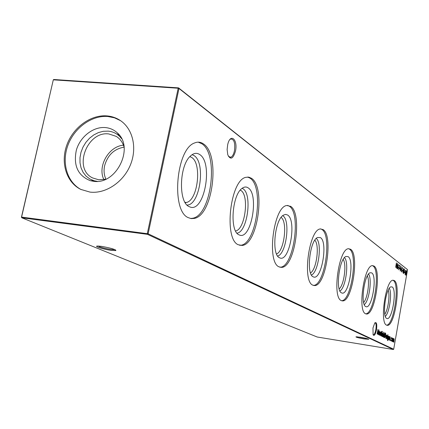 <?xml version="1.0" encoding="UTF-8"?>
<svg xmlns="http://www.w3.org/2000/svg" width="429" height="429" viewBox="0 0 429 429"><rect width="100%" height="100%" fill="white"/><g stroke="black" fill="none" stroke-linecap="round" stroke-linejoin="round"><path stroke-width="0.64" d="M235.473 151.137C233.07 158.993 230.507 160.205 227.772 154.767L227.118 149.528L227.708 144.594C230.33 132.609 238.095 139.473 235.473 151.137M228.437 156.408L230.813 157.261C232.454 156.499 233.666 154.36 234.443 150.836C235.365 143.034 234.121 139.093 230.716 139.007L229.896 139.532M376.48 329.81C375.423 334.561 374.303 336.245 373.107 334.867L372.973 328.029L374.774 322.94C376.598 321.718 377.166 324.008 376.48 329.81M373.053 334.743L373.375 334.872C374.367 334.636 375.187 332.899 375.836 329.66C376.415 325.616 376.153 323.337 375.059 322.822L374.839 322.86M98.885 246.552C102.102 247.742 106.145 248.713 111.02 249.469L115.074 249.705M111.245 250.386C103.357 249.34 92.83 245.935 97.914 246.037L101.394 246.348C110.414 247.924 115.251 249.329 115.9 250.568L111.245 250.386M357.11 336.819L367.632 338.771M364.124 338.926C358.515 337.929 355.802 337.221 355.973 336.803L360.478 337.253C365.379 338.106 368.162 338.792 368.833 339.301L364.124 338.926M189.859 156.617L191.624 157.427C202.139 163.385 197.882 200.305 186.449 202.483L185.221 202.681M192.117 154.671L193.962 155.539C206.017 162.484 200.027 205.335 187.033 205.051M199.651 154.499C213.438 162.666 204.483 212.628 190.138 207.041L188.878 206.494C178.394 201.995 179.236 166.018 190.224 156.242C193.49 153.099 196.638 152.515 199.651 154.499M198.209 142.149L201.877 143.763C218.956 154.322 211.486 215.127 192.76 218.232L190.487 218.484M203.448 143.908C220.485 154.467 213.004 215.31 194.321 218.42L191.2 218.613L188.186 217.616C170.978 210.848 176.094 148.938 194.53 142.986C197.694 141.629 200.665 141.94 203.448 143.908M240.294 190.106L240.792 190.396C249.544 195.243 245.12 229.644 235.575 230.979M242.16 188.299L242.916 188.717C252.547 194.133 247.463 232.196 236.98 233.167M248.118 187.843C259.395 194.407 251.201 240.095 239.564 235.076L238.776 234.722C229.563 230.931 232.03 194.986 242.047 188.385C244.198 186.754 246.219 186.572 248.118 187.843M247.619 177.038L250.048 178.158C264.387 186.835 256.44 244.176 240.723 245.259L239.72 245.334M251.485 178.303C265.787 186.985 257.834 244.358 242.16 245.447L238.261 244.755C223.606 239.135 230.159 180.175 245.812 177.338L248.745 177.118L251.485 178.303M281.108 217.444C287.88 221.836 284.18 251.373 276.533 253.947M282.818 215.76C290.664 220.066 286.293 254.134 277.66 256.038M287.602 215.015C296.981 220.372 289.516 262.371 279.906 257.936L279.376 257.69C271.353 254.494 274.673 219.653 283.478 215.117L285.617 214.387L287.602 215.015M287.661 205.394L289.307 206.188C301.442 213.385 293.538 267.181 280.293 267.197L279.917 267.219M290.631 206.338C302.735 213.535 294.83 267.358 281.617 267.38L278.984 266.833C266.484 262.146 273.546 206.617 286.792 205.512L290.631 206.338M314.832 240.197C319.814 244.991 316.57 269.605 310.516 272.946M316.253 238.444C322.415 242.728 318.495 272.463 311.433 275M320.399 237.575C328.314 242.02 321.493 280.845 313.433 276.919L313.057 276.743C306.07 274.04 309.797 240.69 317.465 237.516L320.399 237.575M320.79 228.904L321.916 229.472C332.293 235.505 324.646 285.95 313.39 285.392L313.342 285.392M323.144 229.622C333.494 235.65 325.847 286.122 314.623 285.569L312.752 285.135C302.027 281.209 309.153 229.075 320.425 228.947L323.144 229.622M343.184 259.432C346.846 264.425 344.031 285.081 339.162 288.91M344.466 257.652C349.281 262.087 345.753 287.993 339.918 290.975M348.064 256.617C354.837 260.339 348.573 296.418 341.72 292.937L341.446 292.803C335.333 290.503 339.226 258.751 345.903 256.494L348.064 256.617M348.664 248.713L349.437 249.12C358.328 254.183 351.206 301.142 341.57 300.729M350.579 249.27C359.513 254.37 352.214 301.764 342.583 300.901L341.211 300.563C331.928 297.243 338.905 248.284 348.579 248.723L350.579 249.27M367.353 275.927C370.034 280.974 367.605 298.391 363.636 302.504M368.532 274.083C372.318 278.593 369.149 301.319 364.269 304.606M371.723 272.892C377.579 276.051 371.804 309.733 365.905 306.622L365.701 306.526C360.322 304.552 364.242 274.378 370.082 272.758L371.723 272.892M372.442 265.631L372.973 265.926C380.657 270.206 374.056 313.99 365.717 313.835M374.045 266.071C381.821 270.426 374.892 315.036 366.559 314.007L365.513 313.733C357.416 310.912 364.151 264.859 372.528 265.626L374.045 266.071M388.202 290.24C390.143 295.232 388.052 309.952 384.802 314.2M389.307 288.309C392.299 292.835 389.457 312.87 385.322 316.371M392.181 286.969C397.297 289.677 391.95 321.251 386.824 318.463L386.658 318.382C381.907 316.688 385.773 288.009 390.91 286.84L392.181 286.969M392.975 280.255L393.329 280.464C400.032 284.111 393.892 325.107 386.604 325.166M394.337 280.598C401.169 284.352 394.605 326.448 387.328 325.338L386.513 325.118C379.402 322.705 385.848 279.284 393.157 280.239L394.337 280.598M105.904 179.14C104.022 175.043 103.593 170.565 104.617 165.707C107.674 155.067 114.157 148.89 124.078 147.168M103.904 179.612C97.227 166.441 108.725 146.209 123.461 145.211M105.722 179.22L98.702 179.772L92.669 177.955C72.855 168.897 86.942 130.829 108.832 133.95L116.286 136.406C120.066 138.798 122.656 142.321 124.056 146.97M97.34 181.36L94.09 180.759L89.763 178.941L86.047 176.088L83.103 172.34L81.06 167.862L80.014 162.87L79.998 157.588L81.006 152.247L83.001 147.093L85.886 142.353L89.538 138.235L93.79 134.921L98.456 132.572L103.325 131.285L108.188 131.135C112.537 131.547 116.28 133.231 119.423 136.191L121.605 138.674M93.474 181.279L90.283 180.668C77.858 175.622 73.214 165.46 76.346 150.182C80.137 136.76 93.27 126.464 105.389 127.574C110.038 128.014 114.039 129.81 117.401 132.969C134.749 147.624 116.195 185.183 93.474 181.279M81.269 189.639C67.128 182.384 61.406 162.854 67.873 145.388C74.217 127.89 91.688 115.133 107.845 116.495L114.457 117.814L120.495 120.629M90.015 192.101L80.781 189.404C66.393 182.379 60.392 162.784 66.79 145.147C73.059 127.477 90.653 114.532 106.928 115.9C111.717 116.307 116.093 117.782 120.05 120.335C132.861 128.561 137.484 148.075 130.303 165.181C123.225 182.325 105.555 193.999 90.015 192.101M390.256 340.138L390.299 340.562L390.256 340.138M388.594 339.661L389.167 336.384L389.167 337.028L389.602 336.545L389.334 340.025L389.511 336.937L388.594 339.661M387.864 334.593L387.918 334.99L387.864 334.593M388.728 336.786L388.272 339.854L387.778 340.615L387.457 339.344L387.837 340.208L388.363 338.862L387.918 339.323L387.768 337.451L388.454 335.971L388.599 336.765M384.668 337.714L384.298 337.532L385.097 332.984L385.682 333.467L385.66 335.805L384.668 337.714M382.781 336.781L383.606 332.094L382.781 336.781M382.25 331.338L381.338 336.068L381.697 332.593L382.201 331.327M381.526 331.354L381.585 331.762L381.526 331.354M398.3 267.712L398.375 267.256L398.723 268.039L398.3 267.712M399.662 268.763L399.742 268.313L400.085 269.09L399.662 268.763M401.013 269.809L401.094 269.358L401.431 270.136L401.013 269.809M402.268 270.779L402.348 270.329L402.686 271.101L402.268 270.779M377.112 333.976L377.987 329.343L377.842 333.43L379.043 329.885L378.383 334.604L378.743 331.15L377.708 334.271L377.826 330.673L377.112 333.976M379.778 335.296L380.373 331.923L380.373 332.582L380.829 332.089L380.561 335.682L380.738 332.491L379.778 335.296M404.418 272.442L404.493 271.997L404.826 272.758L404.418 272.442M403.362 268.833L403.705 268.592L402.944 272.951L403.362 268.833M392.653 341.666L393.216 338.438L393.216 339.049L393.608 338.578L393.731 339.484L394.165 338.862L393.87 342.272L394.079 339.248L393.211 341.945L393.522 338.964L392.653 341.666M148.134 233.805L393.699 349.233L407.55 269.643L178.984 88.487L148.134 233.805L147.469 234.331L21.799 217.787L317.181 337.006L393.323 349.501L147.469 234.331L147.308 233.596L178.185 88.24L53.303 79.837L21.589 217.085L148.134 233.805M395.645 267.353L396.428 262.88L396.208 264.795L396.787 265.245L397.211 263.492L396.428 267.953L396.707 265.701L396.128 265.251L395.645 267.353M392.192 338.443L392.599 338.063L392.819 338.754L392.074 341.43L392.192 338.443M403.678 273.643L403.721 271.08L404.408 269.047L404.445 271.643L403.678 273.643M405.496 270.506L405.829 270.265L405.078 274.587L405.496 270.506M380.008 331.735L379.526 335.167L379.515 334.529L379.038 334.99L378.877 332.995L379.585 331.478L379.901 332.362L380.008 331.735M405.807 275.273L405.845 272.731L406.526 270.715L406.563 273.284L405.807 275.273M401.56 272.018L401.394 270.806L401.635 271.568L401.978 270.989L401.925 268.232L402.3 267.396L402.531 268.388L402.236 267.841L402.027 268.291L402.075 271.069L401.56 272.018M400.262 271.021L400.3 268.425L400.997 266.371L401.045 269.004L400.262 271.021M399.319 265.669L399.399 265.213L400.08 265.749L398.702 269.825L399.833 266.066L399.319 265.669M396.761 268.205L397.586 263.792L397.426 267.814L398.541 264.537L397.908 269.09L398.262 265.739L397.275 268.602L397.431 265.079L396.761 268.205M380.796 335.8L381.386 332.437L380.796 335.8M382.293 333.435L382.727 333.049L382.963 333.773L382.18 336.534L381.96 334.561L382.293 333.435M384.738 332.673L384.025 337.398L384.019 336.77L383.547 337.226L383.397 335.264L384.094 333.762L384.389 334.663L384.738 332.673M385.934 337.966L386.432 337.661L385.875 338.379L386.036 335.403L386.481 334.958L386.711 335.784L386.599 336.974L385.832 336.588L385.768 338.272M387.151 338.948L387.73 335.655L387.151 338.948M387.312 335.381L386.733 338.792L386.529 338.213L386.652 337.945L386.786 338.379L387.006 337.918L387.264 335.371M390.331 336.915L389.725 340.283L390.283 336.904M391.623 337.569L391.865 338.519L391.489 337.95L390.969 339.06L391.098 340.529L391.543 340.369L391.098 340.942L390.857 339.044L391.516 337.553M21.45 217.16L21.799 217.787L21.45 217.16L53.303 79.837L53.743 79.499L178.571 87.875L407.55 269.643M393.699 349.233L393.323 349.501M178.185 88.24L178.984 88.487L178.571 87.875L178.185 88.24M396.074 264.902L396.787 265.245M396.573 265.219L396.514 265.551M392.385 338.127L391.908 341.302M392.111 341.028L391.827 340.975M391.816 340.975L392.127 341.028L392.626 339.913L392.465 338.454M404.247 269.176L404.311 269.503M403.743 273.203L403.592 273.504M404.402 269.525L403.818 271.155L403.807 273.214L404.354 271.568L404.402 269.525M404.461 272.174L404.901 272.313M404.585 272.27L404.542 272.538M380.603 332.169L380.668 332.475M378.855 334.534L378.93 334.888M379.434 331.547L378.989 333.054L379.113 334.577L379.713 333.435L379.585 331.907L379.225 331.848L379.509 331.896M378.818 334.529L379.113 334.577M406.37 270.838L406.429 271.16M405.861 274.839L405.716 275.128M406.52 271.182L405.941 272.801L405.931 274.844L406.467 273.214L406.52 271.182M402.316 270.511L402.761 270.656M402.445 270.613L402.397 270.881M402.139 267.54L402.193 267.835M401.614 271.573L401.469 271.873M401.061 269.541L401.512 269.685M401.19 269.643L401.142 269.911M400.836 266.495L400.906 266.827M400.327 270.581L400.171 270.881M400.997 266.849L400.396 268.5L400.391 270.592L400.943 268.924L400.997 266.849M399.71 268.495L400.166 268.64M399.844 268.597L399.796 268.87M399.367 265.401L400.08 265.749M398.343 267.439L398.804 267.589M398.482 267.546L398.434 267.814M382.089 331.445L382.368 331.488M381.681 332.7L382.116 332.807M381.789 332.754L381.735 333.06M382.502 333.108L382.067 334.62L382.185 336.105L382.765 334.969L382.582 333.451M382.185 336.105L381.901 336.057L382.218 336.111L382.008 336.411M383.649 336.824L383.349 336.776L383.446 337.119M383.939 333.837L383.505 335.322L383.628 336.819L384.207 335.687L384.014 334.175M385.076 333.097L385.682 333.467M385.355 333.413L385.435 333.708M384.91 337.264L384.593 337.677M384.363 337.167L384.781 337.248M385.124 333.505L384.486 337.119L384.872 337.264L385.553 335.751L385.548 333.864L385.006 333.489M386.261 335.017L385.918 336.186L386.567 336.513L386.341 335.355M386.341 336.481L386.293 336.819M385.784 336.234L386.567 336.513M387.768 340.192L387.467 340.143L387.805 340.202L387.601 340.508M387.988 338.926L387.805 339.205M388.288 336.057L387.993 338.921L388.545 337.832L388.395 336.379M389.382 336.631L389.435 336.921M391.398 337.618L391.516 337.955M391.13 340.54L390.926 340.83M186.449 202.483L185.001 202.316M188.873 206.488L190.138 207.041M194.321 218.42L192.76 218.232M238.867 234.77L239.564 235.076M242.16 245.447L240.723 245.259M279.488 257.749L279.906 257.936M281.617 267.38L280.293 267.197M313.165 276.802L313.433 276.919M314.623 285.569L313.39 285.392M342.583 300.901L341.693 300.772M366.559 314.007L365.937 313.915M387.328 325.338L386.878 325.268M94.09 180.759L90.283 180.668M229.215 157.105L230.813 157.261M119.423 136.191L117.401 132.969M115.476 249.903L115.9 250.568M388.02 338.931L387.725 338.889"/></g></svg>
